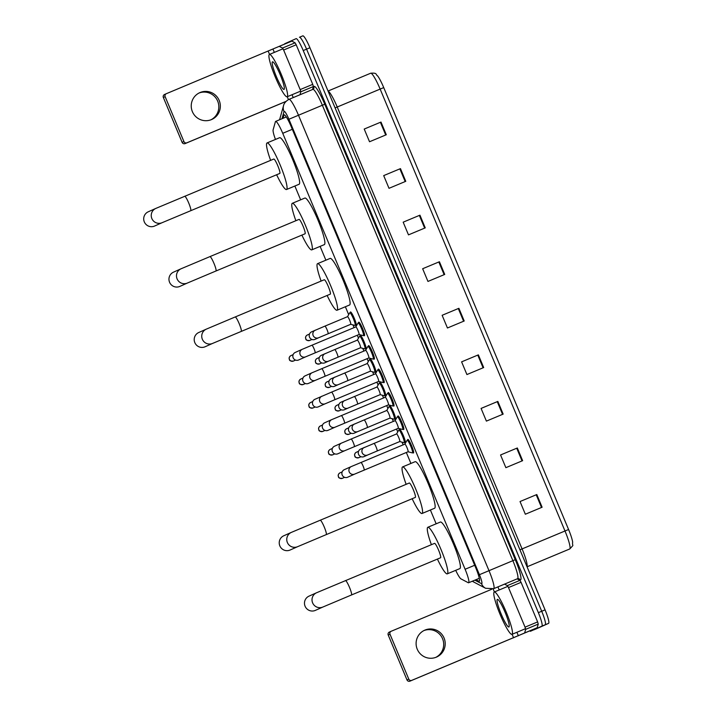 <?xml version="1.0" encoding="UTF-8"?>
<svg xmlns="http://www.w3.org/2000/svg" width="717" height="717" viewBox="0 0 717 717"><rect width="100%" height="100%" fill="white"/><g stroke="black" fill="none" stroke-linecap="round" stroke-linejoin="round"><path stroke-width="1.08" d="M399.387 429.77A7.34 1.049 67.3 0 1 399.539 429.214A7.34 1.049 67.3 0 1 403.33 435.569A7.34 1.049 67.3 0 1 405.204 442.756L405.204 442.756A7.34 1.049 67.3 0 1 404.684 442.47M389.573 406.324A7.34 1.049 67.3 0 1 389.725 405.759A7.34 1.049 67.3 0 1 393.525 412.123A7.34 1.049 67.3 0 1 395.399 419.302A7.34 1.049 67.3 0 1 395.39 419.311A7.34 1.049 67.3 0 1 394.879 419.024M379.768 382.878A7.34 1.049 67.3 0 1 379.92 382.313A7.34 1.049 67.3 0 1 383.712 388.668A7.34 1.049 67.3 0 1 385.585 395.856L385.585 395.856A7.34 1.049 67.3 0 1 385.074 395.578M369.954 359.423A7.34 1.049 67.3 0 1 370.115 358.858A7.34 1.049 67.3 0 1 373.907 365.222A7.34 1.049 67.3 0 1 375.78 372.41A7.34 1.049 67.3 0 1 375.771 372.41A7.34 1.049 67.3 0 1 375.26 372.123M360.149 335.977A7.34 1.049 67.3 0 1 360.301 335.413A7.34 1.049 67.3 0 1 364.093 341.767A7.34 1.049 67.3 0 1 365.966 348.955L365.966 348.955A7.34 1.049 67.3 0 1 365.455 348.677M350.335 312.522A7.34 1.049 67.3 0 1 350.496 311.967A7.34 1.049 67.3 0 1 350.496 311.958A7.34 1.049 67.3 0 1 354.288 318.321A7.34 1.049 67.3 0 1 356.161 325.509A7.34 1.049 67.3 0 1 356.152 325.509A7.34 1.049 67.3 0 1 355.641 325.222M397.872 416.532A7.34 1.049 67.3 0 1 398.025 415.968A7.34 1.049 67.3 0 1 401.825 422.322A7.34 1.049 67.3 0 1 403.698 429.51A7.34 1.049 67.3 0 1 403.689 429.519A7.34 1.049 67.3 0 1 403.178 429.232M388.067 393.086A7.34 1.049 67.3 0 1 388.22 392.522A7.34 1.049 67.3 0 1 392.011 398.876A7.34 1.049 67.3 0 1 393.884 406.064L393.884 406.064A7.34 1.049 67.3 0 1 393.373 405.786M378.253 369.631A7.34 1.049 67.3 0 1 378.415 369.067A7.34 1.049 67.3 0 1 382.206 375.43A7.34 1.049 67.3 0 1 384.079 382.618A7.34 1.049 67.3 0 1 384.07 382.618A7.34 1.049 67.3 0 1 383.559 382.331M368.448 346.186A7.34 1.049 67.3 0 1 368.601 345.621A7.34 1.049 67.3 0 1 372.392 351.975A7.34 1.049 67.3 0 1 374.265 359.163L374.265 359.163A7.34 1.049 67.3 0 1 373.754 358.885M407.686 439.978A7.34 1.049 67.3 0 1 407.839 439.422A7.34 1.049 67.3 0 1 411.63 445.777A7.34 1.049 67.3 0 1 413.503 452.965L413.503 452.965A7.34 1.049 67.3 0 1 412.983 452.678M358.634 322.731A7.34 1.049 67.3 0 1 358.796 322.175A7.34 1.049 67.3 0 1 362.587 328.529A7.34 1.049 67.3 0 1 364.46 335.717A7.34 1.049 67.3 0 1 364.451 335.717A7.34 1.049 67.3 0 1 363.94 335.431M455.707 570.338A13.766 1.963 -112.7 0 0 460.959 578.87L468.237 582.706A13.766 1.963 -112.7 0 0 468.622 582.76A13.766 1.963 -112.7 0 0 468.631 582.76A13.766 1.963 -112.7 0 0 465.109 569.262L282.74 133.299A13.766 1.963 -112.7 0 0 275.642 121.397A13.766 1.963 -112.7 0 0 275.409 121.738L273.123 129.84A13.766 1.963 -112.7 0 0 275.462 139.439M294.866 186.026L300.638 199.828M320.114 246.388L325.885 260.181M345.37 306.742L348.677 314.664M352.961 324.9L354.099 327.615M357.281 335.233L358.491 338.119M362.766 348.345L363.904 351.061M367.095 358.679L368.296 361.565M372.58 371.8L373.718 374.516M376.9 382.134L378.11 385.02M382.385 395.246L383.523 397.962M386.714 405.58L387.915 408.466M392.199 418.701L393.328 421.408M396.519 429.035L397.729 431.912M402.004 442.147L403.142 444.863M406.333 452.481L410.913 463.442M430.388 510.002L436.16 523.804M475.954 579.703L478.875 581.236A13.766 1.963 -112.7 0 0 479.261 581.299A13.766 1.963 -112.7 0 0 475.747 567.792L291.254 126.748A13.766 1.963 -112.7 0 0 284.156 114.845A13.766 1.963 -112.7 0 0 283.923 115.177L283.036 118.314M284.515 44.131A13.766 1.963 67.3 0 1 284.766 43.728L296.121 38.655A13.766 1.963 67.3 0 1 296.13 38.646A13.766 1.963 67.3 0 1 303.228 50.548L538.359 612.659A13.766 1.963 67.3 0 1 541.882 626.165L530.526 631.238A13.766 1.963 67.3 0 1 530.517 631.238A13.766 1.963 67.3 0 1 529.881 631.005M533.878 629.831A13.766 1.963 67.3 0 1 533.869 629.84A13.766 1.963 67.3 0 1 533.86 629.84A13.766 1.963 67.3 0 0 533.878 629.831L537.221 628.442A13.766 1.963 67.3 0 1 537.221 628.442L533.878 629.831M302.834 35.85L299.473 37.257A13.766 1.963 67.3 0 1 299.482 37.248A13.766 1.963 67.3 0 1 299.482 37.248L302.825 35.85A13.766 1.963 67.3 0 1 302.834 35.85A13.766 1.963 67.3 0 1 309.932 47.752L545.063 609.862L541.711 611.26A13.766 1.963 67.3 0 1 545.234 624.758A13.766 1.963 67.3 0 0 541.711 611.26L306.58 49.15L541.711 611.26L538.359 612.659M299.482 37.248A13.766 1.963 67.3 0 1 306.58 49.15A13.766 1.963 67.3 0 0 299.482 37.248M380.395 122.302L364.218 129.051L380.395 122.302L385.701 134.993M364.218 129.051L369.533 141.751L386.293 134.751L380.987 122.051M399.871 168.862L383.694 175.611L399.871 168.862L405.186 181.553M383.694 175.611L389.008 188.311L405.768 181.311L400.462 168.612M419.346 215.423L403.178 222.171L419.346 215.423L424.661 228.114M403.178 222.171L408.484 234.871L425.244 227.872L419.938 215.172M438.822 261.983L422.654 268.732L438.822 261.983L444.137 274.674M422.654 268.732L427.959 281.431L444.728 274.432L439.413 261.732M536.208 494.784L520.031 501.542L536.208 494.784L541.514 507.484M520.031 501.542L525.346 514.232L542.106 507.233L536.8 494.533M516.733 448.224L500.556 454.972L516.733 448.224L522.039 460.923M500.556 454.972L505.87 467.672L522.63 460.673L517.316 447.973M481.089 408.43L497.84 401.412L481.08 408.412L486.395 421.112L503.155 414.112L497.84 401.412M477.773 355.103L461.605 361.852L477.773 355.103L483.088 367.794M461.605 361.852L466.919 374.552L483.679 367.552L478.364 354.852M458.297 308.543L442.129 315.292L458.297 308.543L463.612 321.234M442.129 315.292L447.444 327.992L464.204 320.992L458.889 308.292M383.729 87.599L380.144 89.087A18.355 2.617 -112.7 0 0 370.68 73.224C377.671 72.677 375.448 74.64 377.707 75.993A15.048 2.142 67.3 0 1 383.729 87.599L568.581 529.505A15.048 2.142 67.3 0 1 572.65 542.043C572.005 547.232 574.774 543.486 569.782 548.944L569.674 548.989A18.355 2.617 -112.7 0 0 569.674 548.989A18.355 2.617 -112.7 0 0 569.683 548.989A18.355 2.617 -112.7 0 0 564.996 530.992L568.581 529.505M545.063 609.862A13.766 1.963 67.3 0 1 548.586 623.36L537.23 628.433M494.273 592.018A22.944 3.271 67.3 0 1 494.282 592.009A22.944 3.271 67.3 0 1 506.13 611.879A22.944 3.271 67.3 0 1 511.983 634.339A22.944 3.271 67.3 0 1 511.974 634.348A22.944 3.271 67.3 0 1 500.125 614.478A22.944 3.271 67.3 0 1 494.273 592.018L507.896 586.327M508.9 626.981A14.958 2.133 67.3 0 1 501.183 614.048A14.958 2.133 67.3 0 1 497.356 599.376A14.958 2.133 67.3 0 1 497.706 599.403A14.958 2.133 67.3 0 1 505.1 612.354A14.958 2.133 67.3 0 1 509.115 626.721A14.958 2.133 67.3 0 1 508.9 626.981M423.917 630.575A14.681 14.528 -114.1 0 1 442.55 638.695A14.681 14.528 -114.1 0 1 435.873 657.337M417.249 649.217A14.681 14.528 65.9 0 0 436.644 657.023A14.681 14.528 65.9 0 0 444.065 638.013A14.681 14.528 65.9 0 0 424.67 630.207A14.681 14.528 65.9 0 0 417.249 649.217M517.118 578.87L519.942 580.358L521.062 582.338L508.496 587.582L525.05 627.16L537.625 621.908L538.243 624.104L537.194 627.751L409.963 681.15A2.294 2.268 -114.1 0 1 406.987 679.913L408.78 679.107A2.294 2.268 65.9 0 0 411.764 680.352L524.62 633.003L525.678 629.356L525.05 627.16M521.062 582.338L537.625 621.908M491.826 589.222L391.222 631.247A2.294 2.268 65.9 0 0 390.012 634.24L388.22 635.038L406.987 679.913M388.22 635.038A2.294 2.268 -114.1 0 1 389.43 632.053M390.012 634.24L408.78 679.107M508.496 587.582L507.376 585.61L504.553 584.122M309.027 596.132A7.797 7.717 65.9 0 0 305.083 606.223A7.797 7.717 65.9 0 0 315.39 610.373L322.919 607.012A7.797 7.717 -114.1 0 1 312.621 602.863A7.797 7.717 -114.1 0 1 316.555 592.762L309.027 596.132M322.919 607.012L351.473 594.976A7.797 1.111 -112.7 0 0 351.482 594.976L440.561 557.763A7.797 1.111 -112.7 0 0 440.57 557.763L440.561 557.763A7.797 1.111 -112.7 0 0 438.58 550.127A7.797 1.111 -112.7 0 0 434.547 543.369L316.555 592.762M431.392 544.687A25.238 3.603 67.3 0 1 427.816 527.291A25.238 3.603 67.3 0 1 427.834 527.282A25.238 3.603 67.3 0 1 440.865 549.141A25.238 3.603 67.3 0 1 447.291 573.851A25.238 3.603 67.3 0 1 447.283 573.851A25.238 3.603 67.3 0 1 437.406 559.081M440.39 522.039A25.238 3.603 67.3 0 1 440.399 522.03A25.238 3.603 67.3 0 1 453.431 543.889A25.238 3.603 67.3 0 1 459.866 568.599A25.238 3.603 67.3 0 1 459.857 568.599A25.238 3.603 67.3 0 1 459.839 568.608M283.78 535.769A7.797 7.717 65.9 0 0 279.836 545.87A7.797 7.717 65.9 0 0 290.143 550.011L297.672 546.65A7.797 7.717 -114.1 0 1 287.365 542.5A7.797 7.717 -114.1 0 1 291.308 532.408L283.78 535.769M297.672 546.65L326.226 534.622A7.797 1.111 -112.7 0 0 326.235 534.622L415.313 497.41A7.797 1.111 -112.7 0 0 415.322 497.401L415.313 497.41A7.797 1.111 -112.7 0 0 413.333 489.765A7.797 1.111 -112.7 0 0 409.299 483.007A7.797 1.111 -112.7 0 0 409.299 483.016M406.145 484.333A25.238 3.603 67.3 0 1 402.569 466.928A25.238 3.603 67.3 0 1 402.578 466.919A25.238 3.603 67.3 0 1 415.609 488.779A25.238 3.603 67.3 0 1 422.044 513.489A25.238 3.603 67.3 0 1 422.035 513.497A25.238 3.603 67.3 0 1 412.158 498.727M402.578 466.919L415.152 461.676A25.238 3.603 67.3 0 1 415.152 461.676A25.238 3.603 67.3 0 1 428.183 483.527A25.238 3.603 67.3 0 1 434.619 508.236A25.238 3.603 67.3 0 1 434.61 508.245A25.238 3.603 67.3 0 1 434.592 508.245L422.035 513.497M198.752 332.509A7.797 7.717 65.9 0 0 194.818 342.609A7.797 7.717 65.9 0 0 205.116 346.759L212.653 343.389A7.797 7.717 -114.1 0 1 202.346 339.249A7.797 7.717 -114.1 0 1 206.29 329.148L198.752 332.509M212.653 343.389L330.286 294.149A7.797 1.111 -112.7 0 0 330.295 294.149A7.797 1.111 -112.7 0 0 328.305 286.513A7.797 1.111 -112.7 0 0 324.281 279.755A7.797 1.111 -112.7 0 0 324.272 279.755L235.194 316.968A7.797 1.111 -112.7 0 0 235.185 316.968L206.29 329.148M321.117 281.073A25.238 3.603 67.3 0 1 317.541 263.668A25.238 3.603 67.3 0 1 317.559 263.668A25.238 3.603 67.3 0 1 330.591 285.527A25.238 3.603 67.3 0 1 337.026 310.228A25.238 3.603 67.3 0 1 337.008 310.237A25.238 3.603 67.3 0 1 327.131 295.467M317.559 263.668L330.125 258.416A25.238 3.603 67.3 0 1 330.125 258.416A25.238 3.603 67.3 0 1 343.156 280.275A25.238 3.603 67.3 0 1 349.591 304.976A25.238 3.603 67.3 0 1 349.582 304.985A25.238 3.603 67.3 0 1 349.573 304.994L337.008 310.237M173.505 272.155A7.797 7.717 65.9 0 0 169.562 282.247A7.797 7.717 65.9 0 0 179.868 286.397L187.397 283.036A7.797 7.717 -114.1 0 1 177.099 278.886A7.797 7.717 -114.1 0 1 181.034 268.785L173.505 272.155M187.397 283.036L215.951 270.999A7.797 1.111 -112.7 0 0 215.96 270.999L305.039 233.787A7.797 1.111 -112.7 0 0 305.048 233.787L305.039 233.787A7.797 1.111 -112.7 0 0 303.058 226.151A7.797 1.111 -112.7 0 0 299.025 219.393L209.938 256.605A7.797 1.111 -112.7 0 0 209.938 256.614L181.034 268.785M295.87 220.711A25.238 3.603 67.3 0 1 292.294 203.314A25.238 3.603 67.3 0 1 292.312 203.305A25.238 3.603 67.3 0 1 305.343 225.165A25.238 3.603 67.3 0 1 311.77 249.875A25.238 3.603 67.3 0 1 311.761 249.875A25.238 3.603 67.3 0 1 301.884 235.104M292.312 203.305L304.877 198.053A25.238 3.603 67.3 0 1 304.877 198.053A25.238 3.603 67.3 0 1 317.909 219.913A25.238 3.603 67.3 0 1 324.344 244.622A25.238 3.603 67.3 0 1 324.335 244.622A25.238 3.603 67.3 0 1 324.317 244.631M148.258 211.793A7.797 7.717 65.9 0 0 144.314 221.894A7.797 7.717 65.9 0 0 154.621 226.034L162.15 222.673A7.797 7.717 -114.1 0 1 151.843 218.524A7.797 7.717 -114.1 0 1 155.786 208.432L148.258 211.793M162.15 222.673L279.791 173.433A7.797 1.111 -112.7 0 0 279.8 173.424L279.791 173.433A7.797 1.111 -112.7 0 0 277.811 165.788A7.797 1.111 -112.7 0 0 273.777 159.031A7.797 1.111 -112.7 0 0 273.777 159.04L155.786 208.432M270.623 160.357A25.238 3.603 67.3 0 1 267.047 142.952A25.238 3.603 67.3 0 1 267.056 142.943A25.238 3.603 67.3 0 1 280.087 164.802A25.238 3.603 67.3 0 1 286.522 189.512A25.238 3.603 67.3 0 1 286.513 189.521A25.238 3.603 67.3 0 1 276.637 174.751M267.056 142.943L279.63 137.7A25.238 3.603 67.3 0 1 279.63 137.7A25.238 3.603 67.3 0 1 292.661 159.55A25.238 3.603 67.3 0 1 299.097 184.26A25.238 3.603 67.3 0 1 299.088 184.269A25.238 3.603 67.3 0 1 299.07 184.269L286.513 189.521M351.303 466.552L404.89 444.128A4.132 0.592 67.3 0 1 407.023 447.704A4.132 0.592 67.3 0 1 408.072 451.755L354.673 474.089A4.132 4.087 -114.1 0 1 349.125 471.652A4.132 4.087 -114.1 0 1 351.303 466.552L344.285 469.689A4.132 4.087 -114.1 0 0 342.197 475.03A4.132 4.087 -114.1 0 0 347.655 477.226L354.673 474.089M404.863 444.146L407.095 440.265A6.883 0.986 67.3 0 1 407.175 440.193A6.883 0.986 67.3 0 1 407.184 440.193A6.883 0.986 67.3 0 1 410.733 446.153A6.883 0.986 67.3 0 1 412.49 452.893A6.883 0.986 67.3 0 1 412.481 452.893A6.883 0.986 67.3 0 1 412.374 452.893L408.045 451.764M341.498 443.097L351.169 439.028A4.132 0.592 67.3 0 1 351.169 439.028L395.076 420.682A4.132 0.592 67.3 0 1 397.209 424.258A4.132 0.592 67.3 0 1 398.267 428.3L398.267 428.3A4.132 0.592 67.3 0 1 398.258 428.3L344.868 450.643A4.132 4.087 -114.1 0 1 339.32 448.206A4.132 4.087 -114.1 0 1 341.498 443.097L334.481 446.234A4.132 4.087 -114.1 0 0 332.392 451.585A4.132 4.087 -114.1 0 0 337.85 453.78L344.868 450.643M395.049 420.691L397.29 416.819A6.883 0.986 67.3 0 1 397.37 416.738L397.37 416.738A6.883 0.986 67.3 0 1 400.928 422.698A6.883 0.986 67.3 0 1 402.676 429.438L402.676 429.438A6.883 0.986 67.3 0 1 402.56 429.447L398.231 428.318M331.684 419.651L385.271 397.236A4.132 0.592 67.3 0 1 387.404 400.812A4.132 0.592 67.3 0 1 388.453 404.854L335.054 427.189A4.132 4.087 -114.1 0 1 329.506 424.751A4.132 4.087 -114.1 0 1 331.684 419.651L324.667 422.788A4.132 4.087 -114.1 0 0 322.578 428.13A4.132 4.087 -114.1 0 0 328.036 430.325L335.054 427.189M385.244 397.245L387.476 393.373A6.883 0.986 67.3 0 1 387.556 393.292A6.883 0.986 67.3 0 1 387.565 393.292A6.883 0.986 67.3 0 1 391.115 399.252A6.883 0.986 67.3 0 1 392.871 405.992L392.871 405.992A6.883 0.986 67.3 0 1 392.755 405.992L388.426 404.863M331.541 392.127A4.132 0.592 67.3 0 1 331.55 392.127L375.457 373.781A4.132 0.592 67.3 0 1 377.59 377.357A4.132 0.592 67.3 0 1 378.648 381.399L378.648 381.399A4.132 0.592 67.3 0 1 378.639 381.408L382.941 382.546A6.883 0.986 67.3 0 0 383.057 382.546L384.231 382.053M375.43 373.799L377.671 369.918A6.883 0.986 67.3 0 1 377.751 369.847L377.751 369.847A6.883 0.986 67.3 0 1 381.31 375.807A6.883 0.986 67.3 0 1 383.057 382.537A6.883 0.986 67.3 0 1 383.057 382.546M325.249 403.743L318.231 406.88A4.132 4.087 -114.1 0 1 312.773 404.684A4.132 4.087 -114.1 0 1 314.862 399.333L331.55 392.127A4.132 0.592 67.3 0 1 333.575 395.461A4.132 0.592 67.3 0 1 334.731 399.745L325.249 403.743A4.132 4.087 -114.1 0 1 319.701 401.305A4.132 4.087 -114.1 0 1 321.879 396.205M312.065 372.75L365.652 350.335A4.132 0.592 67.3 0 1 367.785 353.911A4.132 0.592 67.3 0 1 368.834 357.953L324.918 376.3A4.132 0.592 67.3 0 1 324.918 376.3L315.435 380.297A4.132 4.087 -114.1 0 1 309.887 377.859A4.132 4.087 -114.1 0 1 312.065 372.75L305.048 375.887A4.132 4.087 -114.1 0 0 302.968 381.229A4.132 4.087 -114.1 0 0 308.418 383.425L315.435 380.297M365.625 350.344L367.857 346.472A6.883 0.986 67.3 0 1 367.938 346.392A6.883 0.986 67.3 0 1 367.946 346.392A6.883 0.986 67.3 0 1 371.496 352.352A6.883 0.986 67.3 0 1 373.252 359.092L373.252 359.092A6.883 0.986 67.3 0 1 373.136 359.1L368.807 357.962M302.26 349.304L311.931 345.227A4.132 0.592 67.3 0 1 311.931 345.227L355.847 326.88A4.132 0.592 67.3 0 1 355.847 326.88A4.132 0.592 67.3 0 1 357.971 330.456A4.132 0.592 67.3 0 1 359.029 334.507L305.63 356.842A4.132 4.087 -114.1 0 1 300.082 354.404A4.132 4.087 -114.1 0 1 302.26 349.304L295.243 352.441A4.132 4.087 -114.1 0 0 293.154 357.783A4.132 4.087 -114.1 0 0 298.613 359.979L305.63 356.842M355.811 326.898L358.052 323.017A6.883 0.986 67.3 0 1 358.133 322.946L358.133 322.946A6.883 0.986 67.3 0 1 361.691 328.906A6.883 0.986 67.3 0 1 363.447 335.646A6.883 0.986 67.3 0 1 363.438 335.646A6.883 0.986 67.3 0 1 363.322 335.646L358.993 334.516M367.66 454.99L364.039 456.612A4.132 4.087 -114.1 0 1 358.608 454.461A4.132 4.087 -114.1 0 1 360.669 449.066L396.591 433.919A4.132 0.592 67.3 0 1 396.591 433.919A4.132 0.592 67.3 0 1 398.724 437.495A4.132 0.592 67.3 0 1 399.772 441.547L377.142 450.993A4.132 0.592 67.3 0 1 377.142 450.993L367.66 454.99A4.132 4.087 -114.1 0 1 362.112 452.552A4.132 4.087 -114.1 0 1 364.379 447.408M396.564 433.937L398.795 430.057A6.883 0.986 67.3 0 1 398.876 429.985A6.883 0.986 67.3 0 1 398.885 429.985A6.883 0.986 67.3 0 1 402.434 435.945A6.883 0.986 67.3 0 1 404.191 442.685A6.883 0.986 67.3 0 1 404.182 442.685A6.883 0.986 67.3 0 1 404.074 442.685L399.745 441.555M357.855 431.544L354.234 433.158A4.132 4.087 -114.1 0 1 348.794 431.007A4.132 4.087 -114.1 0 1 350.864 425.62L364.155 419.929A4.132 0.592 67.3 0 1 364.155 419.929L386.777 410.474A4.132 0.592 67.3 0 1 388.91 414.05A4.132 0.592 67.3 0 1 389.967 418.092L389.967 418.092A4.132 0.592 67.3 0 1 389.958 418.092L357.855 431.544A4.132 4.087 -114.1 0 1 352.307 429.107A4.132 4.087 -114.1 0 1 354.574 423.962M386.75 410.483L388.99 406.611A6.883 0.986 67.3 0 1 389.071 406.53L389.071 406.53A6.883 0.986 67.3 0 1 392.629 412.49A6.883 0.986 67.3 0 1 394.377 419.23L394.377 419.23A6.883 0.986 67.3 0 1 394.26 419.239L389.931 418.11M348.041 408.09L344.42 409.712A4.132 4.087 -114.1 0 1 338.989 407.561A4.132 4.087 -114.1 0 1 341.05 402.165L376.972 387.028A4.132 0.592 67.3 0 1 379.105 390.604A4.132 0.592 67.3 0 1 380.153 394.646L348.041 408.09A4.132 4.087 -114.1 0 1 342.493 405.652A4.132 4.087 -114.1 0 1 344.769 400.516M376.945 387.037L379.176 383.165A6.883 0.986 67.3 0 1 379.257 383.084A6.883 0.986 67.3 0 1 379.266 383.084A6.883 0.986 67.3 0 1 382.815 389.044A6.883 0.986 67.3 0 1 384.572 395.784L384.572 395.784A6.883 0.986 67.3 0 1 384.455 395.784L380.127 394.655M338.236 384.644L334.615 386.257A4.132 4.087 -114.1 0 1 329.175 384.115A4.132 4.087 -114.1 0 1 331.245 378.719L367.158 363.573A4.132 0.592 67.3 0 1 369.291 367.149A4.132 0.592 67.3 0 1 370.348 371.191L370.348 371.191A4.132 0.592 67.3 0 1 370.339 371.2L338.236 384.644A4.132 4.087 -114.1 0 1 332.688 382.206A4.132 4.087 -114.1 0 1 334.956 377.061M367.131 363.591L369.372 359.71A6.883 0.986 67.3 0 1 369.452 359.638L369.452 359.638A6.883 0.986 67.3 0 1 373.01 365.598A6.883 0.986 67.3 0 1 374.758 372.338L374.758 372.338A6.883 0.986 67.3 0 1 374.641 372.338L370.313 371.209M328.422 361.189L324.801 362.811A4.132 4.087 -114.1 0 1 319.37 360.66A4.132 4.087 -114.1 0 1 321.431 355.273L334.722 349.573A4.132 0.592 67.3 0 1 334.722 349.573L357.353 340.127A4.132 0.592 67.3 0 1 359.486 343.703A4.132 0.592 67.3 0 1 360.534 347.745L328.422 361.189A4.132 4.087 -114.1 0 1 322.874 358.76A4.132 4.087 -114.1 0 1 325.151 353.615M357.326 340.136L359.558 336.264A6.883 0.986 67.3 0 1 359.638 336.183A6.883 0.986 67.3 0 1 359.647 336.183A6.883 0.986 67.3 0 1 363.196 342.143A6.883 0.986 67.3 0 1 364.953 348.883L364.953 348.883A6.883 0.986 67.3 0 1 364.836 348.892L360.508 347.754M350.694 324.308L355.023 325.437A6.883 0.986 67.3 0 0 355.139 325.437L355.139 325.437A6.883 0.986 67.3 0 0 353.391 318.698A6.883 0.986 67.3 0 0 349.833 312.737L349.833 312.737A6.883 0.986 67.3 0 0 349.753 312.809L347.512 316.69A4.132 0.592 67.3 0 1 347.548 316.672A4.132 0.592 67.3 0 1 349.672 320.248A4.132 0.592 67.3 0 1 350.73 324.299L318.617 337.743A4.132 4.087 -114.1 0 1 313.069 335.305A4.132 4.087 -114.1 0 1 315.337 330.161M318.617 337.743L314.996 339.365A4.132 4.087 -114.1 0 1 309.556 337.214A4.132 4.087 -114.1 0 1 311.626 331.819L324.918 326.127A4.132 0.592 67.3 0 1 326.943 329.462A4.132 0.592 67.3 0 1 328.099 333.746M199.048 93.013A14.681 14.528 -114.1 0 1 217.681 101.133A14.681 14.528 -114.1 0 1 211.013 119.775M192.38 111.655A14.681 14.528 65.9 0 0 211.775 119.461A14.681 14.528 65.9 0 0 219.196 100.452A14.681 14.528 65.9 0 0 199.801 92.645A14.681 14.528 65.9 0 0 192.38 111.655M283.627 50.02L282.507 48.048L279.218 46.345L291.792 41.093L295.081 42.796L296.202 44.777L283.627 50.02L300.181 89.598L312.755 84.346L313.374 86.542L312.54 89.526M296.202 44.777L312.755 84.346M285.886 101.491L185.103 143.588A2.294 2.268 -114.1 0 1 182.118 142.351L183.91 141.545A2.294 2.268 65.9 0 0 186.895 142.791L285.966 101.402M291.792 41.093L166.353 93.685A2.294 2.268 65.9 0 0 165.143 96.678L163.351 97.476L182.118 142.351M163.351 97.476A2.294 2.268 -114.1 0 1 164.56 94.492M165.143 96.678L183.91 141.545M299.966 94.778L300.808 91.794L300.181 89.598M269.404 54.456A22.944 3.271 67.3 0 1 269.422 54.447A22.944 3.271 67.3 0 1 281.261 74.317A22.944 3.271 67.3 0 1 287.114 96.777A22.944 3.271 67.3 0 1 287.105 96.786A22.944 3.271 67.3 0 1 275.256 76.916A22.944 3.271 67.3 0 1 269.404 54.456L283.027 48.765M284.031 89.419A14.958 2.133 67.3 0 1 276.314 76.486A14.958 2.133 67.3 0 1 272.487 61.814A14.958 2.133 67.3 0 1 272.836 61.841A14.958 2.133 67.3 0 1 280.23 74.792A14.958 2.133 67.3 0 1 284.246 89.159A14.958 2.133 67.3 0 1 284.031 89.419M474.69 565.256L465.109 569.262M292.321 129.293L282.74 133.299M474.851 580.161L481.501 583.665A9.178 1.309 -112.7 0 0 481.77 583.701A9.178 1.309 -112.7 0 0 479.422 574.693L288.906 119.255A9.178 1.309 -112.7 0 0 284.165 111.323A9.178 1.309 -112.7 0 0 284.013 111.538L281.978 118.753M284.013 111.538A9.178 8.936 15.7 0 1 283.565 105.551C283.484 106.134 283.591 102.459 288.808 99.439L289.014 99.349A18.355 2.617 67.3 0 1 289.014 99.349A18.355 2.617 67.3 0 1 298.478 115.213L488.994 570.66A18.355 2.617 67.3 0 1 493.69 588.666A18.355 2.617 67.3 0 1 493.681 588.666A18.355 2.617 67.3 0 1 493.672 588.666M313.078 89.284L313.759 86.882A20.65 2.949 67.3 0 1 324.756 104.234L515.272 559.672L479.422 574.693M515.272 559.672A20.65 2.949 67.3 0 1 520.551 579.928A20.65 2.949 67.3 0 1 519.968 579.847L517.683 578.646M481.501 583.665A9.178 8.954 117.8 0 0 485.606 588.281L493.681 588.666L517.566 578.691A18.355 2.617 -112.7 0 0 517.575 578.682A18.355 2.617 -112.7 0 0 512.879 560.685L322.363 105.238A18.355 2.617 -112.7 0 0 312.899 89.374A18.355 2.617 -112.7 0 0 312.89 89.374L313.867 88.379A2.294 2.232 -164.3 0 0 313.759 86.882M541.882 626.165L548.586 623.36M303.228 50.548L309.932 47.752M288.906 119.255L324.756 104.234M517.566 578.691L518.938 578.691A2.294 2.241 -62.2 0 1 519.968 579.847M279.738 119.13A9.178 8.936 15.7 0 0 279.585 119.757L283.565 105.551M473.417 581.854L472.351 581.209A9.178 8.954 117.8 0 0 473.417 581.854L485.606 588.281M479.494 580.985L478.875 581.236M284.559 114.908L283.923 115.177M335.09 107.9L337.232 107.012L522.084 548.917A18.355 2.617 67.3 0 1 527.004 566.681M328.081 91.14A18.355 2.617 67.3 0 1 337.232 107.012L380.144 89.087L564.996 530.992L519.942 549.805M497.257 401.663L502.563 414.363M493.117 588.881L494.407 591.955M512.108 634.285L513.587 637.816M497.921 586.891L499.202 589.957M516.903 632.286L518.373 635.8M537.194 627.751L524.62 633.003M411.764 680.352L409.963 681.15M507.376 585.61L519.942 580.358M524.665 632.95L537.23 627.698M538.243 624.104L525.678 629.356M351.482 594.976A7.797 1.111 -112.7 0 0 349.484 587.331A7.797 1.111 -112.7 0 0 345.46 580.582M326.235 534.622A7.797 1.111 -112.7 0 0 324.236 526.968A7.797 1.111 -112.7 0 0 320.212 520.228L291.308 532.408M241.199 331.362A7.797 1.111 -112.7 0 0 241.208 331.362A7.797 1.111 -112.7 0 0 239.209 323.708A7.797 1.111 -112.7 0 0 235.194 316.968M215.96 270.999A7.797 1.111 -112.7 0 0 213.962 263.354A7.797 1.111 -112.7 0 0 209.938 256.605M190.704 210.646A7.797 1.111 -112.7 0 0 188.714 202.992A7.797 1.111 -112.7 0 0 184.69 196.252M340.01 472.853C338.316 473.946 337.806 475.237 338.478 476.724C338.397 477.925 339.715 478.445 342.439 478.302A2.985 2.949 -114.1 0 1 338.505 476.715A2.985 2.949 -114.1 0 1 340.01 472.853L342.179 471.885M360.974 462.474A4.132 0.592 67.3 0 1 362.999 465.808A4.132 0.592 67.3 0 1 364.155 470.092M330.205 449.407C328.503 450.491 327.992 451.782 328.664 453.278C328.583 454.479 329.91 454.999 332.634 454.847A2.985 2.949 -114.1 0 1 328.691 453.261A2.985 2.949 -114.1 0 1 330.205 449.407L332.365 448.439M351.169 439.028A4.132 0.592 67.3 0 1 353.194 442.353A4.132 0.592 67.3 0 1 354.35 446.646M320.391 425.952C318.698 427.045 318.187 428.336 318.859 429.824C318.778 431.025 320.096 431.553 322.829 431.401A2.985 2.949 -114.1 0 1 318.886 429.815A2.985 2.949 -114.1 0 1 320.391 425.952L322.56 424.984M341.355 415.573A4.132 0.592 67.3 0 1 343.38 418.907A4.132 0.592 67.3 0 1 344.536 423.2M310.586 402.506C308.884 403.599 308.373 404.89 309.045 406.378C308.964 407.579 310.291 408.098 313.015 407.946A2.985 2.949 -114.1 0 1 309.072 406.369A2.985 2.949 -114.1 0 1 310.586 402.506L312.746 401.538M300.773 379.051C299.079 380.144 298.568 381.435 299.24 382.932C299.159 384.124 300.477 384.653 303.21 384.5A2.985 2.949 -114.1 0 1 299.267 382.914L299.267 382.914A2.985 2.949 -114.1 0 1 300.773 379.051L302.941 378.092M321.736 368.681A4.132 0.592 67.3 0 1 323.761 372.006A4.132 0.592 67.3 0 1 324.926 376.3M290.968 355.605C289.274 356.699 288.754 357.989 289.426 359.477C289.345 360.678 290.672 361.198 293.396 361.054A2.985 2.949 -114.1 0 1 289.453 359.468L289.453 359.468A2.985 2.949 -114.1 0 1 290.968 355.605L293.128 354.637M311.931 345.227A4.132 0.592 67.3 0 1 313.956 348.561A4.132 0.592 67.3 0 1 315.113 352.845M356.394 452.239C354.7 453.323 354.189 454.614 354.861 456.111C354.781 457.312 356.098 457.831 358.823 457.679A2.985 2.949 -114.1 0 1 354.888 456.093L354.888 456.093A2.985 2.949 -114.1 0 1 356.394 452.239L358.554 451.271M373.96 443.375A4.132 0.592 67.3 0 1 375.986 446.709A4.132 0.592 67.3 0 1 377.151 450.993M346.58 428.784C344.886 429.877 344.375 431.168 345.047 432.665C344.967 433.857 346.293 434.385 349.018 434.233A2.985 2.949 -114.1 0 1 345.074 432.647L345.074 432.647A2.985 2.949 -114.1 0 1 346.58 428.784L348.749 427.816M364.155 419.929A4.132 0.592 67.3 0 1 366.181 423.254A4.132 0.592 67.3 0 1 367.337 427.547M336.775 405.338C335.081 406.431 334.57 407.722 335.242 409.21C335.162 410.411 336.479 410.931 339.204 410.787A2.985 2.949 -114.1 0 1 335.269 409.201L335.269 409.201A2.985 2.949 -114.1 0 1 336.775 405.338L338.935 404.37M354.341 396.474A4.132 0.592 67.3 0 1 356.376 399.808A4.132 0.592 67.3 0 1 357.532 404.092A4.132 0.592 67.3 0 1 357.523 404.101M326.97 381.883C325.267 382.977 324.756 384.267 325.428 385.764C325.348 386.956 326.674 387.485 329.399 387.332A2.985 2.949 -114.1 0 1 325.455 385.746L325.455 385.746A2.985 2.949 -114.1 0 1 326.97 381.883L329.13 380.924M344.536 373.028A4.132 0.592 67.3 0 1 346.562 376.362A4.132 0.592 67.3 0 1 347.718 380.646M317.156 358.437C315.462 359.531 314.951 360.821 315.623 362.309C315.543 363.51 316.86 364.03 319.594 363.886A2.985 2.949 -114.1 0 1 315.65 362.3A2.985 2.949 -114.1 0 1 317.156 358.437L319.325 357.469M334.722 349.573A4.132 0.592 67.3 0 1 336.757 352.907A4.132 0.592 67.3 0 1 337.913 357.2A4.132 0.592 67.3 0 1 337.904 357.2M307.351 334.991C305.648 336.076 305.137 337.366 305.809 338.863C305.729 340.064 307.055 340.584 309.78 340.432A2.985 2.949 -114.1 0 1 305.836 338.845A2.985 2.949 -114.1 0 1 307.351 334.991L309.511 334.023M268.185 51.149L269.538 54.393M287.248 96.723L288.449 99.609M272.971 49.132L274.333 52.395M292.034 94.725L293.235 97.584M186.895 142.791L185.103 143.588M291.855 41.102L279.28 46.354M282.507 48.048L295.081 42.796M313.374 86.542L300.808 91.794M479.288 578.305L468.622 582.76M286.316 116.943L275.642 121.397M289.014 99.349L312.899 89.374M569.674 548.989L527.049 566.797M370.68 73.224L328.036 91.032M511.974 634.348L525.579 628.666M391.168 631.274L389.376 632.071M427.834 527.282L440.399 522.03M447.283 573.851L459.857 568.599M409.299 483.007L320.212 520.228M311.761 249.875L324.335 244.622M407.184 440.193L408.358 439.7M412.481 452.893L413.664 452.4M342.439 478.302L344.608 477.334M397.37 416.738L398.544 416.254M402.676 429.438L403.85 428.954M332.634 454.847L334.803 453.879M387.565 393.292L388.739 392.799M392.871 405.992L394.045 405.499M322.829 431.401L324.989 430.433M377.751 369.847L378.926 369.354M378.648 381.399L334.731 399.745M313.015 407.946L315.184 406.987M367.946 346.392L369.121 345.899M373.252 359.092L374.426 358.608M303.21 384.5L305.37 383.532M358.133 322.946L359.307 322.453M363.438 335.646L364.612 335.153M293.396 361.054L295.565 360.086M398.885 429.985L400.059 429.492M404.182 442.685L405.365 442.192M358.823 457.679L360.992 456.711M389.071 406.53L390.245 406.046M394.377 419.23L395.551 418.746M349.018 434.233L351.178 433.265M379.266 383.084L380.44 382.591M384.572 395.784L385.746 395.291M339.204 410.787L341.373 409.819M369.452 359.638L370.626 359.145M374.758 372.338L375.932 371.845M329.399 387.332L331.559 386.364M359.647 336.183L360.821 335.69M364.953 348.883L366.127 348.399M319.594 363.886L321.754 362.919M347.548 316.672L324.918 326.127M349.833 312.737L351.007 312.245M355.139 325.437L356.313 324.944M309.78 340.432L311.949 339.464M166.299 93.712L164.507 94.51M287.105 96.786L300.71 91.104"/></g></svg>
